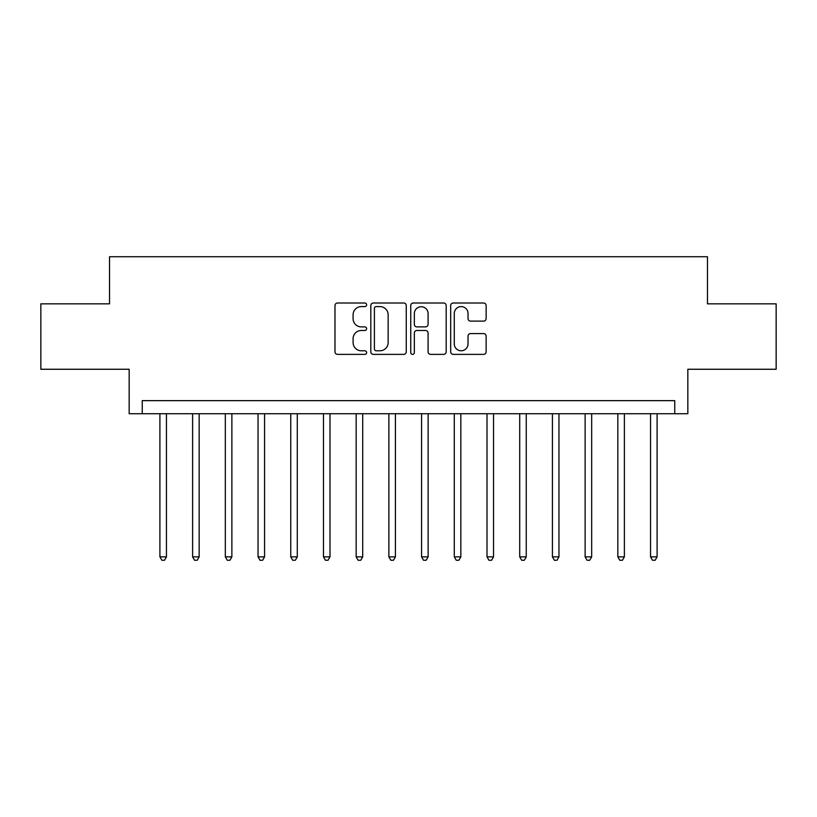 <?xml version="1.0" encoding="UTF-8"?>
<svg xmlns="http://www.w3.org/2000/svg" width="817" height="817" viewBox="0 0 817 817"><rect width="100%" height="100%" fill="white"/><g stroke="black" fill="none" stroke-linecap="round" stroke-linejoin="round"><path stroke-width="1.23" d="M366.629 304.802A1.797 1.797 0 0 0 364.831 303.005L337.544 303.005A2.574 2.574 0 0 0 334.98 305.578L334.98 351.81A2.574 2.574 0 0 0 337.544 354.374L364.831 354.374A1.797 1.797 0 0 0 366.629 352.576A1.797 1.797 0 0 0 364.831 350.779L361.308 350.779A8.221 8.221 0 0 1 353.087 342.558L353.087 338.708A8.221 8.221 0 0 1 361.308 330.487L364.831 330.487A1.797 1.797 0 0 0 366.629 328.689A1.797 1.797 0 0 0 364.831 326.892L361.308 326.892A8.221 8.221 0 0 1 353.087 318.671L353.087 314.821A8.221 8.221 0 0 1 361.308 306.6L364.831 306.6A1.797 1.797 0 0 0 366.629 304.802M483.562 321.112A2.574 2.574 0 0 0 486.135 318.548L486.135 305.578A2.574 2.574 0 0 0 483.562 303.005L453.251 303.005A2.574 2.574 0 0 0 450.688 305.578L450.688 351.81A2.574 2.574 0 0 0 453.251 354.374L483.562 354.374A2.574 2.574 0 0 0 486.135 351.81L486.135 336.134A2.574 2.574 0 0 0 483.562 333.571L470.592 333.571A2.574 2.574 0 0 0 468.029 336.134L468.029 343.906A6.873 6.873 0 0 1 461.156 350.779A6.873 6.873 0 0 1 454.283 343.906L454.283 313.473A6.873 6.873 0 0 1 461.156 306.6A6.873 6.873 0 0 1 468.029 313.473L468.029 318.548A2.574 2.574 0 0 0 470.592 321.112L483.562 321.112M674.75 413.729L687.832 413.729L687.832 369.253L776.15 369.253L776.15 303.832L707.461 303.832L707.461 256.732L109.539 256.732L109.539 303.832L40.85 303.832L40.85 369.253L129.168 369.253L129.168 413.729L674.75 413.729L674.75 400.647L142.25 400.647L142.25 413.729M406.253 305.578A2.574 2.574 0 0 0 403.68 303.005L373.379 303.005A2.574 2.574 0 0 0 370.806 305.578L370.806 351.81A2.574 2.574 0 0 0 373.379 354.374L403.68 354.374A2.574 2.574 0 0 0 406.253 351.81L406.253 305.578M413.32 303.005L443.621 303.005A2.574 2.574 0 0 1 446.194 305.578L446.194 351.81A2.574 2.574 0 0 1 443.621 354.374L430.651 354.374A2.574 2.574 0 0 1 428.088 351.81L428.088 333.06A2.574 2.574 0 0 0 425.514 330.487L416.915 330.487A2.574 2.574 0 0 0 414.342 333.06L414.342 352.576A1.797 1.797 0 0 1 412.544 354.374A1.797 1.797 0 0 1 410.747 352.576L410.747 305.578A2.574 2.574 0 0 1 413.32 303.005M376.198 306.6A1.797 1.797 0 0 0 374.4 308.397L374.4 348.982A1.797 1.797 0 0 0 376.198 350.779L379.925 350.779A8.221 8.221 0 0 0 388.146 342.558L388.146 314.821A8.221 8.221 0 0 0 379.925 306.6L376.198 306.6M428.088 313.595A6.873 6.873 0 0 0 421.215 306.732A6.873 6.873 0 0 0 414.342 313.595L414.342 324.318A2.574 2.574 0 0 0 416.915 326.892L425.514 326.892A2.574 2.574 0 0 0 428.088 324.318L428.088 313.595M159.907 413.729L159.907 556.867L166.454 556.867L166.454 413.729M166.454 556.867L164.493 560.268L161.878 560.268L159.907 556.867M192.618 413.729L192.618 556.867L199.164 556.867L199.164 413.729M199.164 556.867L197.203 560.268L194.579 560.268L192.618 556.867M225.329 413.729L225.329 556.867L231.875 556.867L231.875 413.729M231.875 556.867L229.904 560.268L227.289 560.268L225.329 556.867M258.039 413.729L258.039 556.867L264.575 556.867L264.575 413.729M264.575 556.867L262.614 560.268L260 560.268L258.039 556.867M290.75 413.729L290.75 556.867L297.286 556.867L297.286 413.729M297.286 556.867L295.325 560.268L292.711 560.268L290.75 556.867M323.461 413.729L323.461 556.867L329.997 556.867L329.997 413.729M329.997 556.867L328.036 560.268L325.421 560.268L323.461 556.867M356.161 413.729L356.161 556.867L362.707 556.867L362.707 413.729M362.707 556.867L360.746 560.268L358.132 560.268L356.161 556.867M388.872 413.729L388.872 556.867L395.418 556.867L395.418 413.729M395.418 556.867L393.457 560.268L390.832 560.268L388.872 556.867M421.582 413.729L421.582 556.867L428.128 556.867L428.128 413.729M428.128 556.867L426.168 560.268L423.543 560.268L421.582 556.867M454.293 413.729L454.293 556.867L460.839 556.867L460.839 413.729M460.839 556.867L458.868 560.268L456.254 560.268L454.293 556.867M487.003 413.729L487.003 556.867L493.539 556.867L493.539 413.729M493.539 556.867L491.579 560.268L488.964 560.268L487.003 556.867M519.714 413.729L519.714 556.867L526.25 556.867L526.25 413.729M526.25 556.867L524.289 560.268L521.675 560.268L519.714 556.867M552.425 413.729L552.425 556.867L558.961 556.867L558.961 413.729M558.961 556.867L557 560.268L554.386 560.268L552.425 556.867M585.125 413.729L585.125 556.867L591.671 556.867L591.671 413.729M591.671 556.867L589.711 560.268L587.096 560.268L585.125 556.867M617.836 413.729L617.836 556.867L624.382 556.867L624.382 413.729M624.382 556.867L622.421 560.268L619.797 560.268L617.836 556.867M650.546 413.729L650.546 556.867L657.093 556.867L657.093 413.729M657.093 556.867L655.122 560.268L652.507 560.268L650.546 556.867"/></g></svg>

